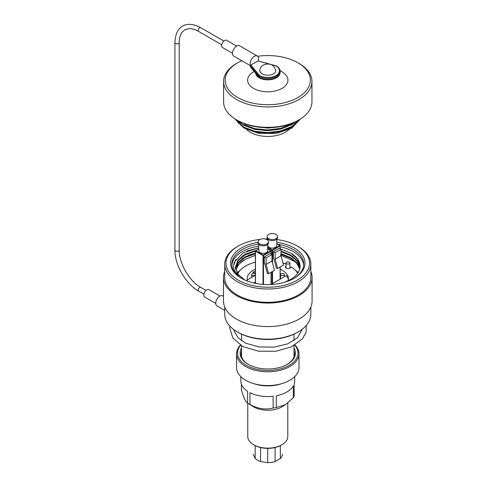 <?xml version="1.0" encoding="UTF-8"?>
<svg xmlns="http://www.w3.org/2000/svg" width="487" height="487" viewBox="0 0 487 487"><rect width="100%" height="100%" fill="white"/><g stroke="black" fill="none" stroke-linecap="round" stroke-linejoin="round"><path stroke-width="0.73" d="M235.781 269.828L238.904 264.246L244.918 259.571A32.331 18.664 0 0 0 235.818 269.962M285.157 282.107L290.642 279.435A32.331 18.664 0 0 0 300.108 266.237A32.331 18.664 0 0 0 291.062 253.283L297.715 259.34L300.108 266.395M235.452 267.54L238.027 260.728L244.918 254.987L255.371 251.115M281.042 251.669L290.642 255.645L297.131 261.16L300.01 267.686M235.58 268.842L238.514 262.73L244.918 257.605L255.371 253.727M281.042 254.281L290.642 258.256L296.626 263.163L299.761 268.976M290.642 279.435L284.603 282.271M244.699 279.964L237.851 274.108L235.446 267.217L237.912 260.235L244.918 254.342L256.393 250.251M281.042 251.024L290.642 254.999L297.247 260.667L300.053 267.369M235.531 268.52L238.387 262.231L244.918 256.959L255.371 253.082M281.042 253.636L290.642 257.611L296.753 262.663L299.834 268.66M297.32 246.045L298.221 246.568A43.051 24.855 180 0 1 310.834 264.143A43.051 24.855 180 0 1 284.256 287.111A43.051 24.855 180 0 1 237.333 281.723A43.051 24.855 180 0 1 224.726 264.143A43.051 24.855 180 0 1 237.333 246.568L238.24 246.045A41.772 24.119 0 0 0 238.24 280.153A41.772 24.119 0 0 0 297.32 280.153A41.772 24.119 0 0 0 297.32 246.045A41.772 24.119 0 0 0 276.786 239.549M224.726 264.143L224.726 277.474A43.051 24.855 0 0 0 237.333 295.049A43.051 24.855 0 0 0 284.256 300.436A43.051 24.855 0 0 0 310.834 277.474L310.834 264.143M267.667 238.983A41.772 24.119 0 0 0 265.312 239.026M260.107 239.391A41.772 24.119 0 0 0 238.24 246.045M276.786 242.246A37.225 21.495 180 0 1 303.651 257.355A37.225 21.495 180 0 1 294.105 278.296A37.225 21.495 180 0 1 241.455 278.296L241.455 278.296A37.225 21.495 180 0 1 258.067 242.349M293.643 278.558A35.947 20.752 0 0 0 303.73 264.143A35.947 20.752 0 0 0 277.748 244.206M258.518 244.09A35.947 20.752 0 0 0 231.83 264.143A35.947 20.752 0 0 0 241.917 278.558M303.681 265.19A35.947 20.752 0 0 0 280.189 246.757M258.774 246.142A35.947 20.752 0 0 0 231.879 265.19M258.774 247.737L242.964 253.015L234.217 262.286L233.529 266.237L234.101 269.847L238.867 276.476M291.062 253.283L280.189 248.772L280.025 245.521L276.786 243.756M244.918 259.571L255.371 255.316M280.189 254.89L296.473 262.341M255.371 253.289A35.947 20.752 0 0 0 248.053 255.419M298.221 331.903L297.32 332.426A41.772 24.119 180 0 1 238.24 332.426L237.333 331.903A43.051 24.855 0 0 0 298.221 331.903A43.051 24.855 0 0 0 310.834 314.328L310.834 307.023M224.726 307.023L224.726 314.328A43.051 24.855 0 0 0 237.333 331.903M224.726 271.442A44.305 25.58 0 0 0 223.478 277.474L223.478 300.996A44.305 25.58 0 0 0 236.451 319.082A44.305 25.58 0 0 0 284.731 324.628A44.305 25.58 0 0 0 312.082 300.996L312.082 277.474A44.305 25.58 0 0 0 310.834 271.442M223.478 277.474A44.305 25.58 0 0 0 236.451 295.56A44.305 25.58 0 0 0 284.731 301.106A44.305 25.58 0 0 0 312.082 277.474M233.535 266.005L235.799 259.376M246.592 251.146L258.774 247.773M242.185 256.089L255.377 250.994M281.042 251.511L292.784 256.399M242.185 258.7L255.371 253.605M281.042 254.123L292.784 259.017M244.164 254.78L255.444 250.817M281.042 251.353L290.69 255.03M244.164 257.392L255.371 253.447M281.042 253.97L290.69 257.641M255.371 282.022L253.69 282.996M270.979 284.511L286.484 275.563A20.649 11.919 180 0 1 288.365 279.696M280.573 276.482A20.649 11.919 0 0 0 280.189 276.312M255.371 273.444L253.179 272.178A20.649 11.919 180 0 1 255.371 271.082M247.232 279.952L255.371 275.252M290.185 267.935A31.369 18.11 0 0 0 289.881 267.759M295.548 270.437A35.691 20.606 180 0 1 298.184 272.586M237.053 272.897A35.691 20.606 180 0 1 240.012 270.437M289.881 267.199A35.691 20.606 180 0 1 290.751 267.607M286.039 264.1A31.308 18.074 0 0 0 282.953 262.974M255.371 262.189A31.308 18.074 0 0 0 237.662 273.846M297.654 273.371A31.308 18.074 0 0 0 291.652 267.089L289.771 268.179A2.563 1.479 0 0 1 286.977 268.495A2.563 1.479 0 0 1 285.4 267.132A2.563 1.479 0 0 1 286.039 266.152M288.134 280.78A20.649 11.919 0 0 0 288.426 278.783A20.649 11.919 0 0 0 286.484 273.731A20.649 11.919 0 0 0 280.189 269.25M255.371 269.25A20.649 11.919 0 0 0 247.134 278.783A20.649 11.919 0 0 0 247.542 281.139M253.179 273.317L253.179 272.178M286.6 263.735A1.924 1.108 0 0 0 288.694 263.972A1.924 1.108 0 0 0 289.881 262.95A1.924 1.108 0 0 0 287.957 261.842A1.924 1.108 0 0 0 286.039 262.95A1.924 1.108 0 0 0 286.6 263.735M281.133 275.356A1.924 1.108 0 0 0 283.227 275.599A1.924 1.108 0 0 0 284.414 274.571A1.924 1.108 0 0 0 282.49 273.463A1.924 1.108 0 0 0 280.573 274.571A1.924 1.108 0 0 0 281.133 275.356M255.371 273.992A1.924 1.108 0 0 0 253.228 273.317A1.924 1.108 0 0 0 251.669 274.4A1.924 1.108 0 0 0 252.229 275.185A1.924 1.108 0 0 0 255.371 274.814M236.572 353.793L236.572 367.539A31.211 18.019 0 0 0 245.71 380.28A31.211 18.019 0 0 0 252.802 383.348L254.859 383.999A26.919 15.541 0 0 0 280.701 383.999L282.758 383.348A31.211 18.019 0 0 0 298.988 367.539L298.988 353.793A31.211 18.019 180 0 1 279.721 370.437A31.211 18.019 180 0 1 245.71 366.534A31.211 18.019 180 0 1 236.572 353.793A31.211 18.019 180 0 1 240.377 345.167M240.858 376.658L240.858 381.023A26.919 15.541 0 0 0 247.609 391.323L247.609 403.096A26.919 15.541 0 0 0 247.968 403.321A26.919 15.541 0 0 0 248.741 403.79A26.919 15.541 0 0 0 249.947 404.441L249.947 392.668A26.919 15.541 0 0 0 273.14 396.26L273.14 408.033A26.919 15.541 0 0 0 276.33 407.534L276.33 395.761A26.919 15.541 0 0 0 293.308 385.96L293.308 397.733A26.919 15.541 0 0 0 294.16 395.894L294.16 384.121A26.919 15.541 0 0 0 294.702 381.023L294.702 376.658M247.609 403.096C245.545 401.799 243.476 397.337 241.4 389.703L241.4 384.121M273.14 408.033C265.433 409.993 257.702 408.8 249.947 404.441M293.308 397.733L285.528 404.618L276.33 407.534M240.621 345.32A30.249 17.465 0 0 0 246.392 365.36A30.249 17.465 0 0 0 285.559 367.137A30.249 17.465 0 0 0 294.732 345.076M294.026 347.919A27.686 15.986 180 0 1 287.36 364.313A27.686 15.986 180 0 1 248.2 364.313L248.2 364.313A27.686 15.986 180 0 1 241.534 347.919M294.964 344.942A31.211 18.019 180 0 1 298.988 353.793M252.802 383.348A31.211 18.019 0 0 0 282.758 383.348M247.968 403.321L253.057 406.517A20.004 11.548 0 0 0 253.636 406.864A20.004 11.548 0 0 0 282.503 406.517L285.528 404.618M281.924 444.759L281.249 445.148A19.048 10.994 180 0 1 254.311 445.148L253.63 444.759A20.004 11.548 0 0 0 253.636 444.759A20.004 11.548 0 0 0 281.924 444.759A20.004 11.548 0 0 0 287.787 436.589L287.787 403.023M247.773 403.199L247.773 436.589A20.004 11.548 0 0 0 253.63 444.759M294.458 354.706A26.73 15.432 0 0 0 294.026 352.71M241.534 352.71A26.73 15.432 0 0 0 241.095 354.706M287.013 364.507A26.73 15.432 0 0 0 294.507 353.793A26.73 15.432 0 0 0 294.026 350.877M241.534 350.877A26.73 15.432 0 0 0 241.053 353.793A26.73 15.432 0 0 0 248.547 364.507M267.722 448.369L267.722 462.65L260.563 461.542A14.531 8.389 180 0 1 255.164 458.425L253.246 454.292A14.531 8.389 180 0 1 253.246 454.261A14.531 8.389 180 0 1 253.246 454.225M260.563 461.542L260.563 447.553M255.164 445.611L255.164 458.425M280.335 445.642L280.335 458.486L275.094 461.512A14.531 8.389 180 0 1 267.722 462.65M275.094 461.512L275.094 447.529M282.314 454.261L282.314 454.225A14.531 8.389 180 0 1 282.314 454.261A14.531 8.389 180 0 1 280.335 458.486M275.161 259.206L281.042 255.809L281.042 249.271L279.258 248.242L273.371 251.639L275.161 252.674L275.161 259.206L277.633 268.471L276.433 268.282L273.804 258.427L273.371 258.171L273.371 251.639M281.042 249.271L275.161 252.674M281.042 255.809L283.513 265.074L277.633 268.471M266.103 264.435L271.99 261.032L271.99 254.5L270.2 253.465L264.319 256.862L266.103 257.897L266.103 264.435L268.574 273.7L267.381 273.511L264.751 263.65L264.319 263.4L264.319 256.862M271.99 254.5L266.103 257.897M271.99 261.032L274.461 270.303L268.574 273.7M276.786 239.147L276.786 245.533A4.48 2.587 180 0 1 274.023 247.926A4.48 2.587 180 0 1 269.134 247.366A4.48 2.587 180 0 1 267.826 245.533L267.826 244.279M267.12 236.542L267.12 237.644A5.187 2.995 0 0 0 268.641 239.756A5.187 2.995 0 0 0 274.291 240.408A5.187 2.995 0 0 0 277.493 237.644L277.493 236.542A5.187 2.995 0 0 0 272.306 233.553A5.187 2.995 0 0 0 267.12 236.542A5.187 2.995 0 0 0 268.641 238.66A5.187 2.995 0 0 0 274.291 239.312A5.187 2.995 0 0 0 277.493 236.542M267.734 244.377L267.734 250.762A4.48 2.587 180 0 1 264.965 253.155A4.48 2.587 180 0 1 260.082 252.595A4.48 2.587 180 0 1 258.774 250.762L258.774 244.377M258.067 241.771L258.067 242.867A5.187 2.995 0 0 0 259.583 244.985A5.187 2.995 0 0 0 265.238 245.637A5.187 2.995 0 0 0 268.44 242.867L268.44 241.771A5.187 2.995 0 0 0 263.254 238.776A5.187 2.995 0 0 0 258.067 241.771A5.187 2.995 0 0 0 259.583 243.89A5.187 2.995 0 0 0 265.238 244.535A5.187 2.995 0 0 0 268.44 241.771M273.438 73.854A7.999 4.62 180 0 1 264.618 74.834A7.999 4.62 180 0 1 259.784 70.463C260.253 67.784 261.416 66.007 263.272 65.13C269.603 62.665 273.773 64.442 275.776 70.463A7.999 4.62 180 0 1 273.438 73.854M223.478 296.303L222.711 295.859A5.771 3.33 120 0 0 216.94 299.188A5.771 3.33 120 0 0 216.94 305.854L224.726 310.353M220.008 296.041L208.947 289.655A4.261 2.459 120 0 0 204.686 292.115A4.261 2.459 120 0 0 204.686 297.04L215.747 303.425M250.434 65.702L233.723 56.054A5.923 3.421 -60 0 1 233.723 49.217A5.923 3.421 -60 0 1 239.647 45.796L257.343 56.017A5.923 3.421 -60 0 1 258.195 60.942L250.902 65.008L259.595 75.552A11.682 6.745 0 0 0 276.044 75.503A11.682 6.745 0 0 0 276.117 66.013L271.563 64.759M250.902 67.103L259.066 77.336A12.321 7.116 0 0 0 272.495 78.876A12.321 7.116 0 0 0 280.104 72.301L280.104 71.26A12.321 7.116 180 0 1 272.495 77.829A12.321 7.116 180 0 1 259.066 76.289L259.066 77.336M259.595 75.552L259.066 76.289L250.421 65.812L250.421 66.853M250.421 65.812L250.574 65.343A5.923 3.421 -60 0 1 251.998 58.55A5.923 3.421 -60 0 1 257.343 56.017M268.854 64.016L258.195 60.942M250.574 65.343L250.902 65.008M232.494 53.314L222.516 47.549A4.164 2.405 -60 0 1 222.516 42.746A4.164 2.405 -60 0 1 226.674 40.342L236.658 46.107M276.494 66.226L276.117 66.013L276.494 66.226M246.647 129.548A24.648 14.233 0 0 0 250.348 132.287A24.648 14.233 0 0 0 290.215 128.111M238.606 123.381L236.579 119.893M234.85 118.834L243.853 127.935L254.829 132.007L267.777 133.328L280.725 131.679L291.707 127.284L299.955 119.309M235.343 119.151L243.865 127.204L254.835 131.271L267.777 132.592L280.725 130.942L291.707 126.547L299.249 119.735M237.619 120.496L243.853 125.323L254.829 129.39L267.777 130.717L280.725 129.067L291.707 124.666L296.005 121.549M243.853 124.587L254.829 128.653L267.777 129.98L280.725 128.331L291.707 123.929L293.679 122.651M250.805 125.689L267.777 128.099L279.027 126.851M300.363 119.059L291.719 128.227L276.22 133.475L258.341 133.28L243.433 127.691M299.018 119.869L297.886 120.526A42.576 24.581 180 0 1 237.674 120.526L236.542 119.869A44.177 25.507 0 0 0 299.018 119.869A44.177 25.507 0 0 0 311.954 101.838L311.954 81.451A44.177 25.507 180 0 1 284.682 105.015A44.177 25.507 180 0 1 236.542 99.482A44.177 25.507 180 0 1 223.606 81.451A44.177 25.507 180 0 1 236.542 63.42L237.674 62.762A42.576 24.581 0 0 0 237.674 97.522A42.576 24.581 0 0 0 297.886 97.522A42.576 24.581 0 0 0 297.886 62.762A42.576 24.581 0 0 0 257.684 56.267M223.606 81.451L223.606 101.838A44.177 25.507 0 0 0 236.542 119.869M297.886 62.762L299.018 63.42A44.177 25.507 180 0 1 311.954 81.451M241.753 60.692A42.576 24.581 0 0 0 237.674 62.762M254.068 71.425L252.138 72.794A20.168 11.645 0 0 0 253.52 88.378A20.168 11.645 0 0 0 281.291 88.786A20.168 11.645 0 0 0 283.416 72.794L280.019 70.384M255.632 73.172A12.163 7.025 0 0 0 259.175 77.792A12.163 7.025 0 0 0 271.393 79.533A12.163 7.025 0 0 0 279.745 74.097M236.907 120.082L242.757 126.553M236.804 120.021L241.229 125.543M294.026 353.885A26.572 15.341 180 0 1 294.325 355.601M241.235 355.601A26.572 15.341 180 0 1 241.534 353.885M280.092 279.252L280.092 267.053M280.092 248.723L280.092 245.929L272.531 250.294L272.531 263.065M272.531 271.417L272.531 283.617M272.081 283.878L272.081 271.679M272.081 261.367L272.081 250.294L267.734 247.78M267.734 247.262L272.306 249.898L279.867 245.533L280.189 245.795A0.323 0.323 0 0 0 280.025 245.521L276.786 243.652M272.081 250.294L272.531 250.294L272.306 249.898L272.081 250.294M271.04 284.481L271.04 272.282M271.04 253.952L271.04 251.152L263.479 255.517L263.479 284.451M263.029 284.414L263.029 255.517L255.468 251.152L255.468 283.379M258.774 248.985L255.693 250.762L263.254 255.127L270.815 250.762L267.734 248.985M263.029 255.517L263.479 255.517L263.254 255.127L263.029 255.517M221.743 44.774L198.623 31.43A2.143 1.236 -60 0 1 198.623 28.952A2.143 1.236 -60 0 1 200.772 27.716L223.886 41.06M198.623 31.43C194.806 29.281 191.403 28.368 188.42 28.69L184.768 29.841L181.949 32.422C180.172 34.845 179.259 38.248 179.21 42.637L179.21 250.05C178.851 262.968 189.4 281.249 200.772 287.397A2.143 1.236 120 0 0 199.7 287.5A2.143 1.236 120 0 0 198.294 289.388A2.143 1.236 120 0 0 198.623 291.11L203.901 294.154M179.21 250.05A2.143 1.236 180 0 1 178.577 250.921A2.143 1.236 180 0 1 176.245 251.189A2.143 1.236 180 0 1 174.918 250.05C174.644 264.678 185.821 284.031 198.623 291.11M179.21 42.637A2.143 1.236 180 0 1 178.577 43.513A2.143 1.236 180 0 1 176.245 43.781A2.143 1.236 180 0 1 174.918 42.637L174.918 250.05M294.026 356.703L294.026 345.49M294.026 340.468L294.026 334.131M241.534 356.703L241.534 345.861M241.534 340.797L241.534 334.131M286.039 262.95L286.039 268.106M289.881 262.95L289.881 268.112M280.573 274.571L280.573 278.972M284.414 274.571L284.414 276.756M251.669 274.4L251.669 277.395M280.189 279.197L280.189 266.998M255.371 283.361L255.371 251.024A0.323 0.323 0 0 1 255.535 250.744L258.774 248.875M271.131 254.007L271.131 251.024A0.323 0.323 0 0 0 270.973 250.744L267.734 248.875M271.131 284.426L271.131 272.227M267.826 240.359L267.826 239.147M250.495 67.084L259.145 77.573M259.218 77.64C266.334 82.139 280.634 78.681 280.104 72.301M258.159 60.93L276.348 65.934M276.385 65.946C278.801 67.389 280.043 69.154 280.104 71.26M200.772 287.397L206.038 290.435M200.772 27.716C191.945 22.852 185.675 24.131 182.655 26.109C177.858 28.745 175.277 34.26 174.918 42.637M233.967 329.717L234.21 331.032L237.9 337.576L245.625 343.183L259.096 346.951L274.242 347.128L287.653 343.859L297.472 337.82L302.348 329.145M306.323 325.401L306.067 332.414L302.384 338.909L291.409 346.86L275.995 351.243L258.433 351.182L242.776 346.543L232.847 338.033L229.712 327.879L229.98 326.229"/></g></svg>
